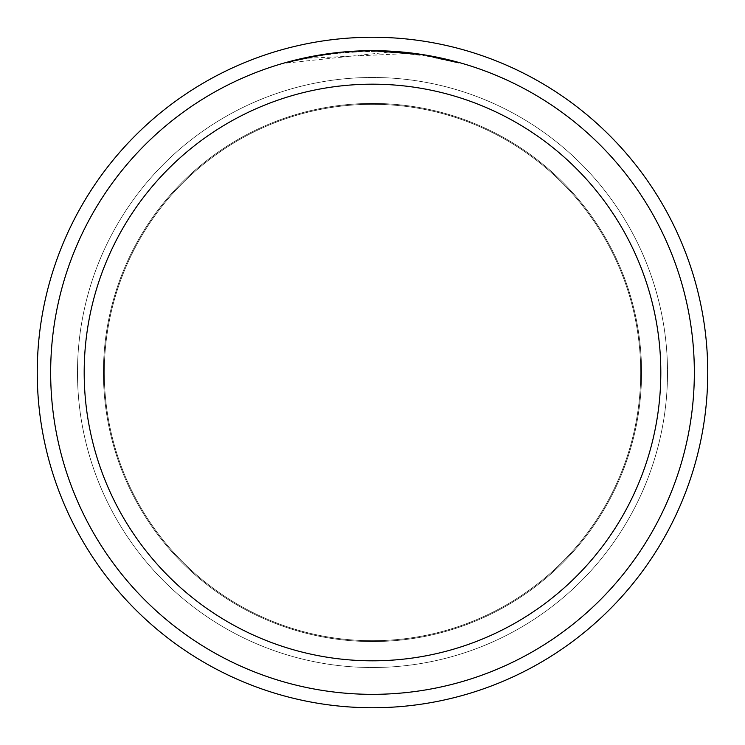 <?xml version="1.0" encoding="UTF-8"?>
<svg xmlns="http://www.w3.org/2000/svg" width="745" height="745" viewBox="0 0 745 745"><rect width="100%" height="100%" fill="white"/><g stroke="black" fill="none" stroke-linecap="round" stroke-linejoin="round"><path stroke-width="0.56" stroke-dasharray="3.73 2.79" d="M372.5 103.434A269.066 269.066 0 0 1 641.566 372.5A269.066 269.066 0 0 1 372.5 641.566A269.066 269.066 0 0 1 103.434 372.5A269.066 269.066 0 0 1 372.5 103.434A269.066 269.066 0 0 1 641.566 372.5A269.066 269.066 0 0 1 372.5 641.566A269.066 269.066 0 0 1 103.434 372.5A269.066 269.066 0 0 1 372.5 103.434A269.066 269.066 0 0 1 641.566 372.5A269.066 269.066 0 0 1 372.5 641.566A269.066 269.066 0 0 1 103.434 372.5A269.066 269.066 0 0 1 372.5 103.434A269.066 269.066 0 0 1 641.566 372.5A269.066 269.066 0 0 1 372.5 641.566A269.066 269.066 0 0 1 103.434 372.5A269.066 269.066 0 0 1 372.5 103.434M372.5 77.48A295.02 295.02 0 0 1 667.52 372.5A295.02 295.02 0 0 1 372.5 667.52A295.02 295.02 0 0 1 77.48 372.5A295.02 295.02 0 0 1 372.5 77.48A295.02 295.02 0 0 1 667.52 372.5A295.02 295.02 0 0 1 372.5 667.52A295.02 295.02 0 0 1 77.48 372.5A295.02 295.02 0 0 1 372.5 77.48M372.5 104.3A268.2 268.2 0 0 1 640.7 372.5A268.2 268.2 0 0 1 372.5 640.7A268.2 268.2 0 0 1 104.3 372.5A268.2 268.2 0 0 1 372.5 104.3A268.2 268.2 0 0 1 640.7 372.5A268.2 268.2 0 0 1 372.5 640.7A268.2 268.2 0 0 1 104.3 372.5A268.2 268.2 0 0 1 372.5 104.3M352.869 51.256L372.5 50.669A321.84 321.84 0 0 1 694.34 372.5A321.84 321.84 0 0 1 372.5 694.34A321.84 321.84 0 0 1 50.66 372.5A321.84 321.84 0 0 1 372.5 50.66L409.387 52.783L372.5 50.66L391.172 51.2L425.321 55.028M458.548 62.384L423.961 54.804L423.961 55.484L458.548 63.074L428.729 56.294L391.172 51.871L286.453 63.074L303.643 58.799L321.048 55.475L347.449 52.308L374.018 51.331L391.73 51.908L409.387 53.454L409.387 52.783M409.387 53.454L305.869 58.315A321.17 321.17 0 0 1 336.302 53.379L364.873 51.424L382.576 51.489L400.307 52.541L423.952 55.475M351.267 51.358L336.302 52.709L336.302 53.379L336.302 52.699A321.84 321.84 0 0 0 305.878 57.635L305.869 58.315L305.878 57.635M341.201 52.187L339.832 52.327M458.575 63.083L458.575 62.384L458.575 63.083M428.729 56.294L428.729 55.614L428.729 56.294M391.172 51.871L391.172 51.2M286.434 63.074L286.434 62.384L298.494 59.283L322.911 54.506L341.433 52.159L364.873 50.753M326.198 54.013L328.908 53.631M336.302 52.699L344.264 51.899M348.874 51.526L350.057 51.442M351.854 51.321L354.611 51.163M359.453 50.93L366.642 50.716M372.5 37.25A335.25 335.25 0 0 1 707.75 372.5A335.25 335.25 0 0 1 372.5 707.75A335.25 335.25 0 0 1 37.25 372.5A335.25 335.25 0 0 1 372.5 37.25M428.85 55.633L428.85 56.313"/><path stroke-width="1.12" d="M372.5 37.25A335.25 335.25 0 0 1 707.75 372.5A335.25 335.25 0 0 1 372.5 707.75A335.25 335.25 0 0 1 37.25 372.5A335.25 335.25 0 0 1 372.5 37.25A335.25 335.25 0 0 1 707.75 372.5A335.25 335.25 0 0 1 372.5 707.75A335.25 335.25 0 0 1 37.25 372.5A335.25 335.25 0 0 1 372.5 37.25M366.642 50.716L372.5 50.66A321.84 321.84 0 0 1 694.34 372.5A321.84 321.84 0 0 1 372.5 694.34A321.84 321.84 0 0 1 50.66 372.5A321.84 321.84 0 0 1 372.5 50.66L423.961 54.804M425.321 55.028L458.548 62.384M372.5 84.185A288.315 288.315 0 0 1 660.815 372.5A288.315 288.315 0 0 1 372.5 660.815A288.315 288.315 0 0 1 84.185 372.5A288.315 288.315 0 0 1 372.5 84.185M339.832 52.327L305.869 57.635M351.267 51.358L352.869 51.256M286.453 62.375L326.198 54.013M328.908 53.631L336.302 52.699M344.264 51.899L348.874 51.526M350.057 51.442L351.854 51.321M354.611 51.163L359.453 50.93M364.873 50.753L341.201 52.187"/></g></svg>
